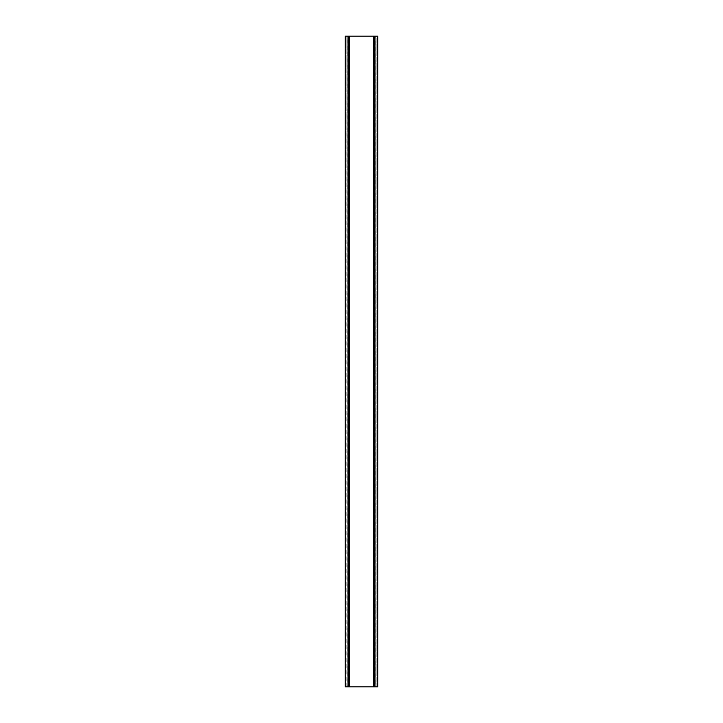 <?xml version="1.0" encoding="UTF-8"?>
<svg xmlns="http://www.w3.org/2000/svg" width="723" height="723" viewBox="0 0 723 723"><rect width="100%" height="100%" fill="white"/><g stroke="black" fill="none" stroke-linecap="round" stroke-linejoin="round"><path stroke-width="0.54" stroke-dasharray="3.62 2.71" d="M375.183 686.85L349.571 686.85L349.571 36.15L377.551 36.15L376.9 36.15L376.9 686.85L377.551 686.85L377.551 36.15L377.551 686.85L375.183 686.85L375.183 36.15M373.43 686.85L373.43 36.15M349.571 686.85L347.817 686.85L347.817 36.15L349.571 36.15M347.817 686.85L345.449 686.85L345.449 36.15L347.817 36.15M345.974 686.85L345.449 686.85L345.449 36.15L346.1 36.15L345.666 686.85L345.974 36.15M345.513 36.15L345.513 686.85L345.666 36.15M377.487 36.15L377.487 686.85L377.334 36.15M348.622 686.85L348.622 36.15M347.88 686.85L347.88 36.15M375.12 686.85L375.12 36.15M374.378 686.85L374.378 36.15M377.216 686.85L377.216 36.15M377.026 686.85L377.026 36.15M345.784 686.85L345.784 36.15M377.27 686.85L377.27 36.15M377.18 686.85L377.18 36.15M345.73 686.85L345.73 36.15M345.82 686.85L345.82 36.15M376.9 686.85L376.9 36.15M346.1 686.85L346.1 36.15M377.117 686.85L377.117 36.15M345.883 686.85L345.883 36.15"/><path stroke-width="1.08" d="M348.016 36.15L349.489 36.15L349.489 686.85L345.233 686.85L345.233 36.15L348.016 36.15L348.016 686.85M349.489 36.15L373.511 36.15L373.511 686.85L349.489 686.85M373.511 36.15L374.984 36.15L374.984 686.85L373.511 686.85M374.984 36.15L377.768 36.15L377.768 686.85L374.984 686.85M348.468 686.85L348.468 36.15M348.097 686.85L348.097 36.15M374.532 686.85L374.532 36.15M374.903 686.85L374.903 36.15"/></g></svg>
